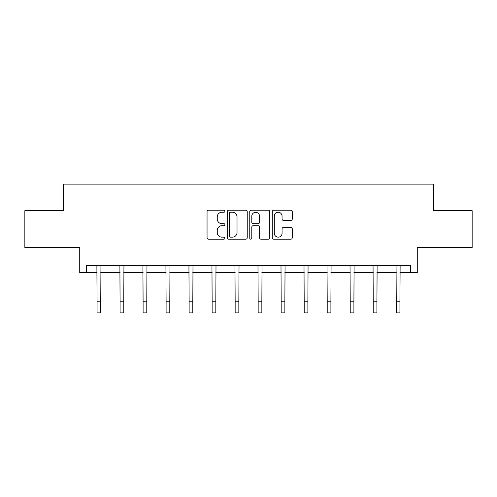 <?xml version="1.0" encoding="UTF-8"?>
<svg xmlns="http://www.w3.org/2000/svg" width="497" height="497" viewBox="0 0 497 497"><rect width="100%" height="100%" fill="white"/><g stroke="black" fill="none" stroke-linecap="round" stroke-linejoin="round"><path stroke-width="0.75" d="M224.899 211.231A1.013 1.013 0 0 0 223.88 210.219L208.498 210.219A1.448 1.448 0 0 0 207.05 211.666L207.05 237.728A1.448 1.448 0 0 0 208.498 239.175L223.88 239.175A1.013 1.013 0 0 0 224.899 238.162A1.013 1.013 0 0 0 223.88 237.15L221.892 237.15A4.635 4.635 0 0 1 217.257 232.515L217.257 230.347A4.635 4.635 0 0 1 221.892 225.713L223.88 225.713A1.013 1.013 0 0 0 224.899 224.694A1.013 1.013 0 0 0 223.88 223.681L221.892 223.681A4.635 4.635 0 0 1 217.257 219.047L217.257 216.878A4.635 4.635 0 0 1 221.892 212.244L223.88 212.244A1.013 1.013 0 0 0 224.899 211.231M86.441 272.642L86.441 265.268L410.559 265.268L410.559 272.642L417.269 272.642L417.269 247.562L472.15 247.562L472.15 210.685L433.57 210.685L433.57 184.126L63.43 184.126L63.43 210.685L24.85 210.685L24.85 247.562L79.731 247.562L79.731 272.642L97.064 272.642M290.82 220.426A1.448 1.448 0 0 0 292.267 218.978L292.267 211.666A1.448 1.448 0 0 0 290.82 210.219L273.735 210.219A1.448 1.448 0 0 0 272.281 211.666L272.281 237.728A1.448 1.448 0 0 0 273.735 239.175L290.82 239.175A1.448 1.448 0 0 0 292.267 237.728L292.267 228.893A1.448 1.448 0 0 0 290.82 227.446L283.507 227.446A1.448 1.448 0 0 0 282.06 228.893L282.06 233.279A3.877 3.877 0 0 1 278.183 237.15A3.877 3.877 0 0 1 274.313 233.279L274.313 216.114A3.877 3.877 0 0 1 278.183 212.244A3.877 3.877 0 0 1 282.06 216.114L282.06 218.978A1.448 1.448 0 0 0 283.507 220.426L290.82 220.426M247.233 211.666A1.448 1.448 0 0 0 245.785 210.219L228.695 210.219A1.448 1.448 0 0 0 227.247 211.666L227.247 237.728A1.448 1.448 0 0 0 228.695 239.175L245.785 239.175A1.448 1.448 0 0 0 247.233 237.728L247.233 211.666M251.215 210.219L268.305 210.219A1.448 1.448 0 0 1 269.753 211.666L269.753 237.728A1.448 1.448 0 0 1 268.305 239.175L260.987 239.175A1.448 1.448 0 0 1 259.54 237.728L259.54 227.16A1.448 1.448 0 0 0 258.092 225.713L253.24 225.713A1.448 1.448 0 0 0 251.793 227.16L251.793 238.162A1.013 1.013 0 0 1 250.78 239.175A1.013 1.013 0 0 1 249.767 238.162L249.767 211.666A1.448 1.448 0 0 1 251.215 210.219M100.754 272.642L120.075 272.642M123.765 272.642L143.093 272.642M146.783 272.642L166.104 272.642M169.794 272.642L189.121 272.642M192.811 272.642L212.132 272.642M215.822 272.642L235.149 272.642M238.84 272.642L258.16 272.642M261.851 272.642L281.178 272.642M284.868 272.642L304.189 272.642M307.879 272.642L327.206 272.642M330.896 272.642L350.217 272.642M353.907 272.642L373.235 272.642M376.925 272.642L396.246 272.642M399.936 272.642L410.559 272.642M230.291 212.244A1.013 1.013 0 0 0 229.279 213.256L229.279 236.137A1.013 1.013 0 0 0 230.291 237.15L232.391 237.15A4.635 4.635 0 0 0 237.026 232.515L237.026 216.878A4.635 4.635 0 0 0 232.391 212.244L230.291 212.244M259.54 216.189A3.877 3.877 0 0 0 255.669 212.318A3.877 3.877 0 0 0 251.793 216.189L251.793 222.234A1.448 1.448 0 0 0 253.24 223.681L258.092 223.681A1.448 1.448 0 0 0 259.54 222.234L259.54 216.189M96.878 265.268L97.064 301.809L100.754 301.809L100.941 265.268M97.064 301.809L97.064 312.874L100.754 312.874L100.754 301.809M119.889 265.268L120.075 301.809L123.765 301.809L123.952 265.268M120.075 301.809L120.075 312.874L123.765 312.874L123.765 301.809M142.906 265.268L143.093 301.809L146.783 301.809L146.969 265.268M143.093 301.809L143.093 312.874L146.783 312.874L146.783 301.809M165.917 265.268L166.104 301.809L169.794 301.809L169.98 265.268M166.104 301.809L166.104 312.874L169.794 312.874L169.794 301.809M188.935 265.268L189.121 301.809L192.811 301.809L192.998 265.268M189.121 301.809L189.121 312.874L192.811 312.874L192.811 301.809M211.946 265.268L212.132 301.809L215.822 301.809L216.009 265.268M212.132 301.809L212.132 312.874L215.822 312.874L215.822 301.809M234.963 265.268L235.149 301.809L238.84 301.809L239.026 265.268M235.149 301.809L235.149 312.874L238.84 312.874L238.84 301.809M257.974 265.268L258.16 301.809L261.851 301.809L262.037 265.268M258.16 301.809L258.16 312.874L261.851 312.874L261.851 301.809M280.991 265.268L281.178 301.809L284.868 301.809L285.054 265.268M281.178 301.809L281.178 312.874L284.868 312.874L284.868 301.809M304.002 265.268L304.189 301.809L307.879 301.809L308.065 265.268M304.189 301.809L304.189 312.874L307.879 312.874L307.879 301.809M327.02 265.268L327.206 301.809L330.896 301.809L331.083 265.268M327.206 301.809L327.206 312.874L330.896 312.874L330.896 301.809M350.031 265.268L350.217 301.809L353.907 301.809L354.094 265.268M350.217 301.809L350.217 312.874L353.907 312.874L353.907 301.809M373.048 265.268L373.235 301.809L376.925 301.809L377.111 265.268M373.235 301.809L373.235 312.874L376.925 312.874L376.925 301.809M396.059 265.268L396.246 301.809L399.936 301.809L400.122 265.268M396.246 301.809L396.246 312.874L399.936 312.874L399.936 301.809"/></g></svg>
